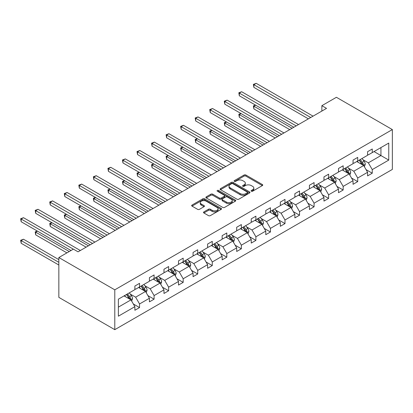 <?xml version="1.0" encoding="UTF-8"?>
<svg xmlns="http://www.w3.org/2000/svg" width="413" height="413" viewBox="0 0 413 413"><rect width="100%" height="100%" fill="white"/><g stroke="black" fill="none" stroke-linecap="round" stroke-linejoin="round"><path stroke-width="0.62" d="M251.357 191.209A0.903 0.521 0 0 0 252.637 191.209L262.363 185.592A1.296 0.749 0 0 0 262.74 185.065A1.296 0.749 0 0 0 262.363 184.534L245.89 175.024A1.296 0.749 0 0 0 244.062 175.024L234.336 180.641A0.903 0.521 0 0 0 234.073 181.008A0.903 0.521 0 0 0 234.336 181.379A0.903 0.521 0 0 0 235.616 181.379L236.876 180.651A4.14 2.39 0 0 1 242.73 180.651L244.104 181.446A4.14 2.39 0 0 1 245.317 183.135A4.14 2.39 0 0 1 244.104 184.828L242.849 185.551A0.903 0.521 0 0 0 242.581 185.922A0.903 0.521 0 0 0 242.849 186.294A0.903 0.521 0 0 0 244.129 186.294L245.389 185.566A4.14 2.39 0 0 1 251.243 185.566L252.617 186.361A4.14 2.39 0 0 1 253.83 188.049A4.14 2.39 0 0 1 252.617 189.743L251.357 190.465A0.903 0.521 0 0 0 251.094 190.837A0.903 0.521 0 0 0 251.357 191.209L251.357 190.465M203.883 211.905A1.296 0.749 0 0 0 203.506 212.432A1.296 0.749 0 0 0 203.883 212.963L208.508 215.632A1.296 0.749 0 0 0 210.336 215.632L221.136 209.396A1.296 0.749 0 0 0 221.513 208.864A1.296 0.749 0 0 0 221.136 208.338L204.662 198.829A1.296 0.749 0 0 0 202.829 198.829L192.035 205.065A1.296 0.749 0 0 0 191.653 205.591A1.296 0.749 0 0 0 192.035 206.118L197.615 209.345A1.296 0.749 0 0 0 199.448 209.345L204.068 206.676A1.296 0.749 0 0 0 204.445 206.144A1.296 0.749 0 0 0 204.068 205.617L201.301 204.017A3.464 1.998 0 0 1 200.284 202.607A3.464 1.998 0 0 1 202.422 200.759A3.464 1.998 0 0 1 206.195 201.193L217.042 207.455A3.464 1.998 0 0 1 218.054 208.864A3.464 1.998 0 0 1 215.916 210.713A3.464 1.998 0 0 1 212.143 210.279L210.336 209.236A1.296 0.749 0 0 0 208.508 209.236L203.883 211.905L203.883 212.963M392.35 129.584L336.409 97.287L321.866 105.682L326.528 108.376L78.057 251.827L73.395 249.137L58.847 257.536L114.788 289.833L392.35 129.584L392.35 169.418L114.788 329.667L114.788 289.833M236.969 199.2A1.296 0.749 0 0 0 238.797 199.2L249.597 192.964A1.296 0.749 0 0 0 249.973 192.437A1.296 0.749 0 0 0 249.597 191.906L233.123 182.396A1.296 0.749 0 0 0 231.295 182.396L220.496 188.633A1.296 0.749 0 0 0 220.114 189.159A1.296 0.749 0 0 0 220.496 189.686L236.969 199.2M217.697 191.4A0.903 0.521 0 0 1 218.616 191.529L235.348 201.188L224.569 207.414A1.296 0.749 0 0 1 222.736 207.414L206.263 197.904L206.263 196.846A1.296 0.749 0 0 0 205.886 197.373A1.296 0.749 0 0 0 206.263 197.904M206.263 196.846L210.883 194.177A1.296 0.749 0 0 1 212.716 194.177L219.396 198.034A1.296 0.749 0 0 0 221.229 198.034L224.29 196.268A1.296 0.749 0 0 0 224.672 195.736A1.296 0.749 0 0 0 224.29 195.21L217.336 191.193A0.903 0.521 0 0 1 217.073 190.821A0.903 0.521 0 0 1 217.63 190.341A0.903 0.521 0 0 1 218.616 190.455L235.364 200.124A1.296 0.749 0 0 1 235.746 200.651A1.296 0.749 0 0 1 235.364 201.177L235.364 200.124M118.381 299.172L134.881 289.642L134.881 286.039L139.542 283.344L139.542 286.952L149.429 281.248L149.429 277.639L154.09 274.95L154.09 278.553L163.971 272.848L163.971 269.245L168.633 266.55L168.633 270.159L178.514 264.454L178.514 260.846L183.176 258.156L183.176 261.759L193.062 256.055L193.062 252.446L197.724 249.757L197.724 253.365L207.605 247.655L207.605 244.052L212.267 241.357L212.267 244.966L222.148 239.261L222.148 235.653L226.809 232.963L226.809 236.566L236.695 230.862L236.695 227.258L241.357 224.564L241.357 228.172L251.238 222.468L251.238 218.859L255.9 216.169L255.9 219.773L265.781 214.068L265.781 210.46L270.443 207.77L270.443 211.379L280.329 205.669L280.329 202.065L284.991 199.371L284.991 202.979L294.872 197.275L294.872 193.666L299.533 190.976L299.533 194.58L309.42 188.875L309.42 185.272L314.081 182.577L314.081 186.186L323.962 180.481L323.962 176.872L328.624 174.183L328.624 177.786L338.505 172.082L338.505 168.473L343.167 165.783L343.167 169.392L353.053 163.682L353.053 160.079L357.715 157.384L357.715 160.993L367.596 155.288L367.596 151.679L372.258 148.99L372.258 152.593L388.762 143.068L388.762 160.079L372.258 169.604L372.258 173.212L367.596 175.902L367.596 172.298L357.715 178.003L357.715 181.612L353.053 184.301L353.053 180.693L343.167 186.402L343.167 190.006L338.505 192.701L338.505 189.092L328.624 194.797L328.624 198.405L323.962 201.095L323.962 197.491L314.081 203.196L314.081 206.799L309.42 209.494L309.42 205.886L299.533 211.59L299.533 215.199L294.872 217.888L294.872 214.285L284.991 219.99L284.991 223.598L280.329 226.288L280.329 222.679L270.443 228.389L270.443 231.992L265.781 234.687L265.781 231.079L255.9 236.783L255.9 240.392L251.238 243.081L251.238 239.478L241.357 245.183L241.357 248.786L236.695 251.481L236.695 247.872L226.809 253.577L226.809 257.185L222.148 259.875L222.148 256.272L212.267 261.976L212.267 265.585L207.605 268.274L207.605 264.666L197.724 270.376L197.724 273.979L193.062 276.669L193.062 273.065L183.176 278.77L183.176 282.378L178.514 285.068L178.514 281.459L168.633 287.169L168.633 290.773L163.971 293.467L163.971 289.859L154.09 295.563L154.09 299.172L149.429 301.862L149.429 298.258L139.542 303.963L139.542 307.571L134.881 310.261L134.881 306.652L118.381 316.182L118.381 299.172M138.613 287.489L145.51 291.475L135.629 297.179L130.229 294.066M135.629 297.179L139.542 303.963M145.51 291.475L149.429 298.258M134.881 288.78L135.629 289.214L139.542 286.952M153.156 279.095L160.053 283.075L150.172 288.785L144.777 285.667M150.172 288.785L154.09 295.563M160.053 283.075L163.971 289.859M149.429 280.386L150.172 280.814L154.09 278.553M167.699 270.696L174.601 274.681L164.715 280.386L159.32 277.268M164.715 280.386L168.633 287.169M174.601 274.681L178.514 281.459M163.971 271.986L164.715 272.42L168.633 270.159M182.247 262.296L189.144 266.282L179.263 271.986L173.863 268.873M179.263 271.986L183.176 278.77M189.144 266.282L193.062 273.065M178.514 263.592L179.263 264.021L183.176 261.759M196.789 253.902L203.686 257.882L193.805 263.592L188.411 260.474M193.805 263.592L197.724 270.376M203.686 257.882L207.605 264.666M193.062 255.193L193.805 255.626L197.724 253.365M211.332 245.503L218.234 249.488L208.348 255.193L202.953 252.08M208.348 255.193L212.267 261.976M218.234 249.488L222.148 256.272M207.605 246.798L208.348 247.227L212.267 244.966M225.88 237.108L232.777 241.089L222.896 246.798L217.501 243.68M222.896 246.798L226.809 253.577M232.777 241.089L236.695 247.872M222.148 238.399L222.896 238.828L226.809 236.566M240.423 228.709L247.325 232.695L237.439 238.399L232.044 235.281M237.439 238.399L241.357 245.183M247.325 232.695L251.238 239.478M236.695 230L237.439 230.433L241.357 228.172M254.966 220.315L261.868 224.295L251.987 230L246.587 226.887M251.987 230L255.9 236.783M261.868 224.295L265.781 231.079M251.238 221.605L251.987 222.034L255.9 219.773M269.513 211.915L276.411 215.901L266.53 221.605L261.135 218.487M266.53 221.605L270.443 228.389M276.411 215.901L280.329 222.679M265.781 213.206L266.53 213.64L270.443 211.379M284.056 203.516L290.959 207.502L281.072 213.206L275.678 210.093M281.072 213.206L284.991 219.99M290.959 207.502L294.872 214.285M280.329 204.812L281.072 205.24L284.991 202.979M298.604 195.122L305.501 199.102L295.62 204.812L290.22 201.694M295.62 204.812L299.533 211.59M305.501 199.102L309.42 205.886M294.872 196.412L295.62 196.841L299.533 194.58M313.147 186.722L320.044 190.708L310.163 196.412L304.768 193.294M310.163 196.412L314.081 203.196M320.044 190.708L323.962 197.491M309.42 188.013L310.163 188.447L314.081 186.186M327.69 178.328L334.592 182.309L324.706 188.013L319.311 184.9M324.706 188.013L328.624 194.797M334.592 182.309L338.505 189.092M323.962 179.619L324.706 180.047L328.624 177.786M342.238 169.929L349.135 173.914L339.254 179.619L333.854 176.501M339.254 179.619L343.167 186.402M349.135 173.914L353.053 180.693M338.505 171.219L339.254 171.653L343.167 169.392M356.78 161.529L363.683 165.515L353.796 171.219L348.402 168.106M353.796 171.219L357.715 178.003M363.683 165.515L367.596 172.298M353.053 162.825L353.796 163.254L357.715 160.993M374.028 151.571L380.931 155.556L368.344 162.825L362.944 159.707M368.344 162.825L372.258 169.604M388.762 160.079L380.931 155.556L380.931 147.591L388.762 143.068M58.847 257.536L58.847 297.37L114.788 329.667M321.866 105.682L321.866 111.066M367.596 154.426L368.344 154.854L372.258 152.593M118.381 307.138L130.967 299.869L124.065 295.889M130.967 299.869L134.881 306.652M366.057 169.635L372.258 173.212M351.515 178.029L357.715 181.612M336.967 186.428L343.167 190.006M322.424 194.822L328.624 198.405M307.881 203.222L314.081 206.799M293.333 211.621L299.533 215.199M278.79 220.015L284.991 223.598M264.248 228.415L270.443 231.992M249.7 236.809L255.9 240.392M235.157 245.208L241.357 248.786M220.609 253.608L226.809 257.185M206.066 262.002L212.267 265.585M191.524 270.401L197.724 273.979M176.976 278.796L183.176 282.378M162.433 287.195L168.633 290.773M147.89 295.594L154.09 299.172M133.342 303.989L139.542 307.571M251.718 191.333L252.617 190.816A4.14 2.39 0 0 0 253.83 189.128L253.83 188.049M245.317 183.135L245.317 184.213A4.14 2.39 0 0 1 244.104 185.902L243.211 186.418M262.363 184.534L262.363 185.592L245.89 176.103A1.296 0.749 0 0 0 244.062 176.103L234.698 181.508M249.581 192.974L233.123 183.47A1.296 0.749 0 0 0 231.295 183.47L220.511 189.696M247.31 192.804A0.903 0.521 0 0 0 247.573 192.437A0.903 0.521 0 0 0 247.31 192.066L232.849 183.718A0.903 0.521 0 0 0 231.569 183.718L230.242 184.482A4.14 2.39 0 0 0 229.029 186.175A4.14 2.39 0 0 0 230.242 187.863L240.123 193.573A4.14 2.39 0 0 0 245.983 193.573L247.31 192.804L247.31 193.883A0.903 0.521 0 0 0 247.573 193.511L247.573 192.437M229.029 186.175L229.029 187.249A4.14 2.39 0 0 0 230.242 188.942L230.242 187.863M247.31 193.883L245.983 194.647A4.14 2.39 0 0 1 240.123 194.647L230.242 188.942M206.283 197.915L210.883 195.256L210.883 194.177M224.672 195.736L224.672 196.815A1.296 0.749 0 0 1 224.29 197.342L221.229 199.112A1.296 0.749 0 0 1 219.396 199.112L212.716 195.256A1.296 0.749 0 0 0 210.883 195.256M226.329 202.04A3.464 1.998 0 0 0 230.103 202.473A3.464 1.998 0 0 0 232.24 200.625A3.464 1.998 0 0 0 231.223 199.211L227.403 197.006A1.296 0.749 0 0 0 225.575 197.006L222.509 198.777A1.296 0.749 0 0 0 222.127 199.303A1.296 0.749 0 0 0 222.509 199.83L226.329 202.04L226.329 203.113A3.464 1.998 0 0 0 230.103 203.547A3.464 1.998 0 0 0 232.24 201.699L232.24 200.625M222.127 199.303L222.127 200.382A1.296 0.749 0 0 0 222.509 200.909L222.509 199.83M226.329 203.113L222.509 200.909M218.054 208.864L218.054 209.943A3.464 1.998 0 0 1 215.916 211.792A3.464 1.998 0 0 1 212.143 211.358L210.336 210.315A1.296 0.749 0 0 0 208.508 210.315L203.903 212.974M200.284 202.607L200.284 203.681A3.464 1.998 0 0 0 201.301 205.096L201.301 204.017M204.048 206.686L201.301 205.096M221.12 209.406L204.662 199.902A1.296 0.749 0 0 0 202.829 199.902L192.05 206.128M364.39 166.744L365.247 164.266A3.495 2.019 -120 0 0 364.132 161.292L362.036 158.494M358.283 162.397L357.374 161.189M255.647 105.191L253.876 106.213L253.876 108.903L289.745 129.61M363.166 165.215L363.357 164.415A3.495 2.019 -120 0 0 362.361 162.314L360.265 159.521M359.393 160.022L361.695 163.099A1.781 1.027 60 0 1 362.02 163.641L363.357 164.415M359.15 160.167L361.241 162.959A3.495 2.019 60 0 1 362.113 164.611M253.876 108.903L253.365 105.914L292.074 128.267M253.365 105.914L255.446 105.072M310.721 117.498L253.876 84.68L256.21 83.333L313.054 116.151M308.392 118.846L253.876 87.37L253.876 84.68L253.365 84.386L256.21 83.333M253.876 87.37L253.365 84.386M349.842 175.138L350.699 172.665A3.495 2.019 -120 0 0 349.589 169.686L347.493 166.893M343.74 170.796L342.831 169.583M241.104 113.585L239.334 114.608L239.334 117.302L275.197 138.009M348.618 173.615L348.815 172.81A3.495 2.019 -120 0 0 347.813 170.708L345.722 167.915M344.845 168.421L347.152 171.498A1.781 1.027 60 0 1 347.472 172.035L348.815 172.81M344.602 168.561L346.698 171.359A3.495 2.019 60 0 1 347.565 173.006M239.334 117.302L238.822 114.313L277.531 136.662M238.822 114.313L240.898 113.467M335.299 183.537L336.156 181.059A3.495 2.019 -120 0 0 335.041 178.086L332.95 175.293M329.192 179.196L328.289 177.982M226.561 121.985L224.786 123.007L224.786 125.697L260.655 146.403M334.076 182.009L334.272 181.209A3.495 2.019 -120 0 0 333.27 179.108L331.18 176.315M330.302 176.821L332.604 179.892A1.781 1.027 60 0 1 332.93 180.435L334.272 181.209M330.059 176.96L332.15 179.753A3.495 2.019 60 0 1 333.023 181.405M224.786 125.697L224.274 122.713L262.988 145.061M224.274 122.713L226.355 121.866M296.178 125.898L239.334 93.075L241.662 91.732L298.511 124.55M293.85 127.24L239.334 95.77L239.334 93.075L238.822 92.78L241.662 91.732M239.334 95.77L238.822 92.78M281.635 134.292L224.786 101.474L227.119 100.127L283.963 132.95M279.302 135.64L224.786 104.164L224.786 101.474L224.274 101.18L227.119 100.127M224.786 104.164L224.274 101.18M320.756 191.931L321.613 189.459A3.495 2.019 -120 0 0 320.498 186.48L318.402 183.687M314.649 187.59L313.741 186.382M212.014 130.379L210.243 131.401L210.243 134.096L246.112 154.803M319.533 190.408L319.724 189.608A3.495 2.019 -120 0 0 318.728 187.507L316.632 184.709M315.759 185.215L318.062 188.292A1.781 1.027 60 0 1 318.382 188.834L319.724 189.608M315.511 185.354L317.607 188.152A3.495 2.019 60 0 1 318.48 189.799M210.243 134.096L209.732 131.107L248.44 153.455M209.732 131.107L211.812 130.26M267.087 142.691L210.243 109.873L212.576 108.526L269.421 141.344M264.759 144.039L210.243 112.563L210.243 109.873L209.732 109.574L212.576 108.526M210.243 112.563L209.732 109.574M306.209 200.331L307.065 197.853A3.495 2.019 -120 0 0 305.95 194.879L303.86 192.086M300.106 195.989L299.198 194.776M197.471 138.778L195.7 139.8L195.7 142.49L231.564 163.202M304.985 198.808L305.181 198.003A3.495 2.019 -120 0 0 304.18 195.901L302.089 193.108M301.211 193.614L303.514 196.686A1.781 1.027 60 0 1 303.839 197.228L305.181 198.003M300.969 193.754L303.065 196.547A3.495 2.019 60 0 1 303.932 198.199M195.7 142.49L195.184 139.506L233.897 161.855M195.184 139.506L197.264 138.66M252.544 151.091L195.7 118.268L198.028 116.925L254.873 149.743M250.211 152.433L195.7 120.963L195.7 118.268L195.184 117.973L198.028 116.925M195.7 120.963L195.184 117.973M291.666 208.73L292.523 206.252A3.495 2.019 -120 0 0 291.408 203.279L289.317 200.481M285.559 204.383L284.655 203.175M182.928 147.178L181.152 148.2L181.152 150.89L217.021 171.596M290.442 207.202L290.638 206.402A3.495 2.019 -120 0 0 289.637 204.301L287.541 201.508M286.668 202.009L288.971 205.085A1.781 1.027 60 0 1 289.296 205.628L290.638 206.402M286.426 202.153L288.517 204.946A3.495 2.019 60 0 1 289.389 206.598M181.152 150.89L180.641 147.9L219.355 170.254M180.641 147.9L182.722 147.059M238.002 159.485L181.152 126.667L183.486 125.32L240.33 158.138M235.668 160.833L181.152 129.357L181.152 126.667L180.641 126.373L183.486 125.32M181.152 129.357L180.641 126.373M277.123 217.124L277.98 214.652A3.495 2.019 -120 0 0 276.865 211.673L274.769 208.88M271.016 212.783L270.107 211.57M168.38 155.572L166.609 156.594L166.609 159.289L202.478 179.996M275.894 215.601L276.09 214.796A3.495 2.019 -120 0 0 275.094 212.695L272.998 209.902M272.126 210.408L274.428 213.485A1.781 1.027 60 0 1 274.748 214.022L276.09 214.796M271.878 210.547L273.974 213.34A3.495 2.019 60 0 1 274.841 214.992M166.609 159.289L166.098 156.3L204.807 178.648M166.098 156.3L168.174 155.453M223.454 167.885L166.609 135.061L168.943 133.719L225.787 166.537M221.125 169.227L166.609 137.756L166.609 135.061L166.098 134.767L168.943 133.719M166.609 137.756L166.098 134.767M262.575 225.524L263.432 223.046A3.495 2.019 -120 0 0 262.317 220.072L260.226 217.279M256.473 221.182L255.564 219.969M153.837 163.971L152.067 164.994L152.067 167.683L187.93 188.39M261.352 223.996L261.548 223.196A3.495 2.019 -120 0 0 260.546 221.094L258.455 218.301M257.578 218.807L259.88 221.879A1.781 1.027 60 0 1 260.205 222.421L261.548 223.196M257.335 218.947L259.426 221.74A3.495 2.019 60 0 1 260.298 223.392M152.067 167.683L151.55 164.699L190.264 187.048M151.55 164.699L153.631 163.853M208.911 176.279L152.067 143.461L154.395 142.113L211.239 174.936M206.577 177.626L152.067 146.15L152.067 143.461L151.55 143.166L154.395 142.113M152.067 146.15L151.55 143.166M248.032 233.918L248.889 231.445A3.495 2.019 -120 0 0 247.774 228.466L245.678 225.674M241.925 229.576L241.016 228.368M139.289 172.366L137.519 173.388L137.519 176.083L173.388 196.789M246.809 232.395L247.005 231.595A3.495 2.019 -120 0 0 246.003 229.494L243.907 226.696M243.035 227.202L245.337 230.278A1.781 1.027 60 0 1 245.663 230.821L247.005 231.595M242.792 227.341L244.883 230.139A3.495 2.019 60 0 1 245.756 231.786M137.519 176.083L137.008 173.093L175.716 195.442M137.008 173.093L139.088 172.247M194.363 184.678L137.519 151.86L139.852 150.513L196.696 183.331M192.035 186.026L137.519 154.55L137.519 151.86L137.008 151.561L139.852 150.513M137.519 154.55L137.008 151.561M233.484 242.317L234.347 239.839A3.495 2.019 -120 0 0 233.231 236.866L231.135 234.073M227.382 237.976L226.474 236.763M124.747 180.765L122.976 181.787L122.976 184.477L158.845 205.189M232.261 240.794L232.457 239.989A3.495 2.019 -120 0 0 231.456 237.888L229.365 235.095M228.487 235.601L230.795 238.673A1.781 1.027 60 0 1 231.115 239.215L232.457 239.989M228.244 235.74L230.34 238.533A3.495 2.019 60 0 1 231.208 240.185M122.976 184.477L122.465 181.493L161.173 203.841M122.465 181.493L124.54 180.646M179.82 193.072L122.976 160.254L125.304 158.912L182.154 191.73M177.492 194.42L122.976 162.949L122.976 160.254L122.465 159.96L125.304 158.912M122.976 162.949L122.465 159.96M218.942 250.717L219.799 248.239A3.495 2.019 -120 0 0 218.684 245.265L216.593 242.467M212.84 246.37L211.931 245.162M110.204 189.159L108.433 190.186L108.433 192.876L144.297 213.583M217.718 249.189L217.914 248.389A3.495 2.019 -120 0 0 216.913 246.287L214.822 243.489M213.944 243.995L216.247 247.072A1.781 1.027 60 0 1 216.572 247.614L217.914 248.389M213.702 244.14L215.792 246.933A3.495 2.019 60 0 1 216.665 248.58M108.433 192.876L107.917 189.887L146.63 212.236M107.917 189.887L109.997 189.046M165.277 201.472L108.433 168.654L110.761 167.306L167.606 200.124M162.944 202.819L108.433 171.343L108.433 168.654L107.917 168.354L110.761 167.306M108.433 171.343L107.917 168.354M204.399 259.111L205.256 256.638A3.495 2.019 -120 0 0 204.141 253.659L202.045 250.867M198.292 254.769L197.383 253.556M95.656 197.559L93.885 198.581L93.885 201.276L129.754 221.982M203.175 257.588L203.366 256.783A3.495 2.019 -120 0 0 202.37 254.682L200.274 251.889M199.402 252.395L201.704 255.471A1.781 1.027 60 0 1 202.029 256.008L203.366 256.783M199.154 252.534L201.25 255.327A3.495 2.019 60 0 1 202.122 256.979M93.885 201.276L93.374 198.286L132.083 220.635M93.374 198.286L95.455 197.44M150.73 209.871L93.885 177.048L96.219 175.706L153.063 208.524M148.401 211.213L93.885 179.743L93.885 177.048L93.374 176.754L96.219 175.706M93.885 179.743L93.374 176.754M189.851 267.51L190.708 265.032A3.495 2.019 -120 0 0 189.593 262.059L187.502 259.266M183.749 263.169L182.84 261.956M81.113 205.958L79.342 206.98L79.342 209.67L115.206 230.377M188.627 265.982L188.824 265.182A3.495 2.019 -120 0 0 187.822 263.081L185.731 260.288M184.854 260.794L187.161 263.866A1.781 1.027 60 0 1 187.481 264.408L188.824 265.182M184.611 260.933L186.707 263.726A3.495 2.019 60 0 1 187.574 265.378M79.342 209.67L78.826 206.681L117.54 229.034M78.826 206.681L80.907 205.839M136.187 218.265L79.342 185.447L81.671 184.1L138.515 216.923M133.853 219.613L79.342 188.137L79.342 185.447L78.826 185.153L81.671 184.1M79.342 188.137L78.826 185.153M175.308 275.905L176.165 273.432A3.495 2.019 -120 0 0 175.05 270.453L172.959 267.66M169.201 271.563L168.297 270.35M66.57 214.352L64.795 215.374L64.795 218.069L100.664 238.776M174.085 274.382L174.281 273.582A3.495 2.019 -120 0 0 173.279 271.48L171.183 268.682M170.311 269.188L172.613 272.265A1.781 1.027 60 0 1 172.939 272.807L174.281 273.582M170.068 269.328L172.159 272.126A3.495 2.019 60 0 1 173.032 273.773M64.795 218.069L64.283 215.08L102.997 237.429M64.283 215.08L66.364 214.233M121.644 226.665L64.795 193.847L67.128 192.499L123.972 225.317M119.311 228.012L64.795 196.536L64.795 193.847L64.283 193.547L67.128 192.499M64.795 196.536L64.283 193.547M160.765 284.304L161.622 281.826A3.495 2.019 -120 0 0 160.507 278.852L158.411 276.06M154.658 279.962L153.75 278.749M52.023 222.752L50.252 223.774L50.252 226.463L86.121 247.175M159.537 282.781L159.733 281.976A3.495 2.019 -120 0 0 158.737 279.875L156.641 277.082M155.768 277.588L158.071 280.659A1.781 1.027 60 0 1 158.391 281.201L159.733 281.976M155.52 277.727L157.616 280.52A3.495 2.019 60 0 1 158.489 282.172M50.252 226.463L49.741 223.479L88.449 245.828M49.741 223.479L51.821 222.633M107.096 235.059L50.252 202.241L52.585 200.899L109.43 233.717M104.768 236.406L50.252 204.936L50.252 202.241L49.741 201.947L52.585 200.899M50.252 204.936L49.741 201.947M146.217 292.703L147.074 290.225A3.495 2.019 -120 0 0 145.959 287.252L143.869 284.454M140.115 288.357L139.207 287.149M37.48 231.146L35.709 232.173L35.709 234.863L66.911 252.88M144.994 291.175L145.19 290.375A3.495 2.019 -120 0 0 144.189 288.274L142.098 285.476M141.22 285.982L143.523 289.059A1.781 1.027 60 0 1 143.848 289.601L145.19 290.375M140.978 286.126L143.074 288.919A3.495 2.019 60 0 1 143.941 290.566M35.709 234.863L35.193 231.874L69.245 251.532M35.193 231.874L37.273 231.032M92.553 243.458L35.709 210.64L38.037 209.293L94.882 242.111M90.22 244.806L35.709 213.33L35.709 210.64L35.193 210.341L38.037 209.293M35.709 213.33L35.193 210.341M131.675 301.098L132.532 298.625A3.495 2.019 -120 0 0 131.417 295.646L129.326 292.853M125.567 296.756L124.664 295.543M58.847 259.632L23.495 239.225L21.161 240.567L21.161 243.262L58.847 265.017M130.451 299.575L130.647 298.769A3.495 2.019 -120 0 0 129.646 296.668L127.55 293.875M126.677 294.381L128.98 297.458A1.781 1.027 60 0 1 129.305 297.995L130.647 298.769M126.435 294.521L128.526 297.314A3.495 2.019 60 0 1 129.398 298.966M21.161 243.262L20.65 240.273L58.847 262.327M20.65 240.273L23.495 239.225M73.349 249.163L21.161 219.035L23.495 217.692L80.339 250.51M71.015 250.51L21.161 221.729L21.161 219.035L20.65 218.74L23.495 217.692M21.161 221.729L20.65 218.74M252.617 190.816L252.617 189.743M242.849 186.294L242.849 185.551M244.104 185.902L244.104 184.828M234.336 181.379L234.336 180.641M244.062 176.103L244.062 175.024M245.89 176.103L245.89 175.024M220.496 189.686L220.496 188.633M231.295 183.47L231.295 182.396M233.123 183.47L233.123 182.396M249.597 192.964L249.597 191.906M240.123 194.647L240.123 193.573M245.983 194.647L245.983 193.573M212.716 195.256L212.716 194.177M219.396 199.112L219.396 198.034M221.229 199.112L221.229 198.034M224.29 197.342L224.29 196.268M218.616 191.529L218.616 190.455M208.508 210.315L208.508 209.236M210.336 210.315L210.336 209.236M212.143 211.358L212.143 210.279M204.068 206.676L204.068 205.617M192.035 206.118L192.035 205.065M202.829 199.902L202.829 198.829M204.662 199.902L204.662 198.829M221.136 209.396L221.136 208.338M363.43 165.37L365.221 164.333M362.361 162.314L364.132 161.292M360.25 163.533L361.241 162.959M348.882 173.765L350.678 172.732M347.813 170.708L349.589 169.686M345.702 171.932L346.698 171.359M334.339 182.164L336.136 181.126M333.27 179.108L335.041 178.086M331.159 180.326L332.15 179.753M319.796 190.563L321.588 189.526M318.728 187.507L320.498 186.48M316.611 188.726L317.607 188.152M305.248 198.958L307.045 197.92M304.18 195.901L305.95 194.879M302.068 197.12L303.065 196.547M290.706 207.357L292.502 206.319M289.637 204.301L291.408 203.279M287.525 205.519L288.517 204.946M276.163 215.751L277.954 214.719M275.094 212.695L276.865 211.673M272.978 213.919L273.974 213.34M261.615 224.151L263.411 223.113M260.546 221.094L262.317 220.072M258.435 222.313L259.426 221.74M247.072 232.55L248.863 231.512M246.003 229.494L247.774 228.466M243.892 230.712L244.883 230.139M232.524 240.944L234.321 239.907M231.456 237.888L233.231 236.866M229.344 239.106L230.34 238.533M217.981 249.344L219.778 248.306M216.913 246.287L218.684 245.265M214.801 247.506L215.792 246.933M203.439 257.738L205.23 256.705M202.37 254.682L204.141 253.659M200.259 255.905L201.25 255.327M188.891 266.137L190.687 265.1M187.822 263.081L189.593 262.059M185.711 264.299L186.707 263.726M174.348 274.537L176.144 273.499M173.279 271.48L175.05 270.453M171.168 272.699L172.159 272.126M159.805 282.931L161.597 281.893M158.737 279.875L160.507 278.852M156.62 281.093L157.616 280.52M145.257 291.33L147.054 290.293M144.189 288.274L145.959 287.252M142.077 289.492L143.074 288.919M130.714 299.724L132.511 298.692M129.646 296.668L131.417 295.646M127.534 297.892L128.526 297.314"/></g></svg>
